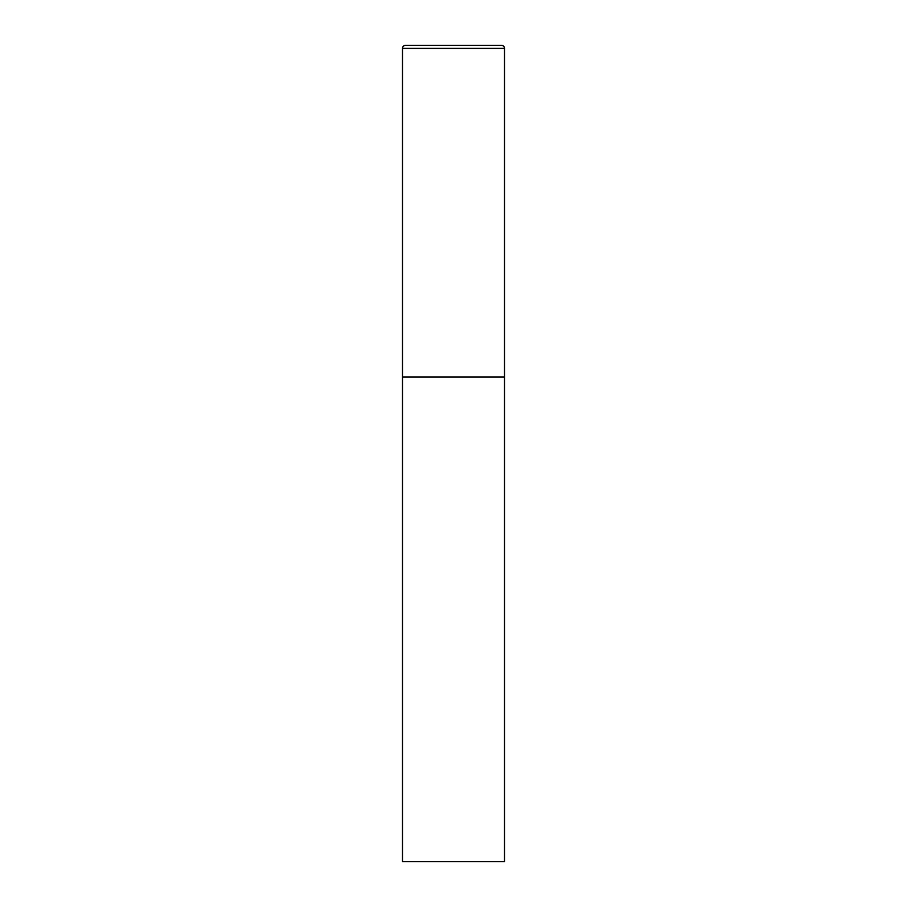 <?xml version="1.0" encoding="UTF-8"?>
<svg xmlns="http://www.w3.org/2000/svg" width="907" height="907" viewBox="0 0 907 907"><rect width="100%" height="100%" fill="white"/><g stroke="black" fill="none" stroke-linecap="round" stroke-linejoin="round"><path stroke-width="1.36" d="M402.481 48.411L402.481 861.65L504.519 861.65L504.519 376.972L402.481 376.972L504.519 376.972L504.519 48.411A3.061 3.061 0 0 0 501.458 45.35L405.542 45.35A3.061 3.061 0 0 0 402.481 48.411L504.519 48.411"/></g></svg>
